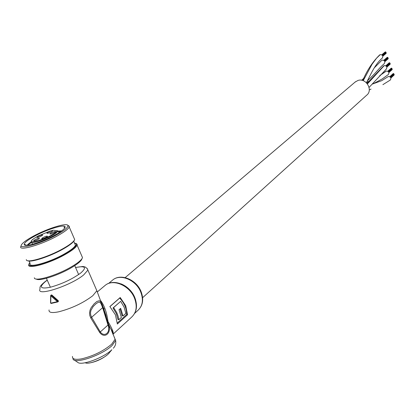 <?xml version="1.0" encoding="UTF-8"?>
<svg xmlns="http://www.w3.org/2000/svg" width="415" height="415" viewBox="0 0 415 415"><rect width="100%" height="100%" fill="white"/><g stroke="black" fill="none" stroke-linecap="round" stroke-linejoin="round"><path stroke-width="0.62" d="M381.577 60.502L382.22 60.118C384.736 60.305 385.421 61.477 384.269 63.635C376.405 70.783 379.196 69.658 367.54 80.681M379.564 54.998L380.239 54.614C382.744 54.853 383.403 56.035 382.225 58.167C379.585 60.367 375.689 64.258 370.092 75.499L366.424 82.741M383.585 65.99L384.217 65.606C386.733 65.762 387.434 66.929 386.308 69.097L369.085 87.409M385.706 71.37L386.313 71.048C388.772 71.276 389.446 72.438 388.341 74.544L382.298 78.902L373.225 83.768M372.239 84.115L381.738 80.666L388.31 76.51C390.769 76.718 391.454 77.875 390.37 79.986L382.889 84.665M134.662 297.654L134.704 297.301L134.662 297.654M355.043 82.129L357.953 80.463C366.046 77.579 373.443 90.247 366.606 95.253L142.625 297.68M385.971 52.321L386.204 52.985M385.514 51.885L385.96 52.321M382.78 55.926L386.142 53.369M387.973 57.752L388.201 58.411M387.511 57.317L387.958 57.752M389.97 63.173L390.199 63.832M389.509 62.738L389.955 63.173M391.501 68.153L391.796 68.418M394.105 74.721L394.115 75.022M393.648 73.709L394.017 74.202M390.458 77.169L393.939 73.984M103.107 307.323L108.367 324.701C112.019 332.607 104.793 339.314 99.699 332.482L90.792 317.994L89.816 315.587L89.547 312.884L90.039 310.15L91.144 307.671L94.106 303.853L96.949 301.435L99.294 300.73L100.326 301.368L101.302 302.805L103.107 307.323L102.655 307.655L101.058 303.718L100.129 302.53L99.128 302.13L98.065 302.39L95.715 304.008L93.142 306.586L90.916 310.415L90.491 312.791L90.75 315.141L91.606 317.226L100.243 331.891C104.606 337.95 111.054 331.99 107.973 324.95L102.655 307.655L90.792 317.994M113.259 334.895L110.971 329.157C108.797 325.723 107.091 321.008 105.861 315.011L102.007 303.977M57.778 301.944L50.889 295.9L50.718 303.173L57.395 301.658L57.856 301.134L57.778 301.944L58.375 301.508L58.328 300.751L51.859 295.008L51.175 295.164M134.756 297.431L135.586 299.744M58.027 301.741L58.375 301.508M127.555 314.767L125.709 305.699L120.205 297.524L109.861 306.555L115.453 314.855L117.357 324.037L127.555 314.767L126.689 314.508C126.694 308.553 124.36 303.08 119.686 298.079L120.205 297.524M100.881 300.885C104.461 305.788 106.831 312.661 107.999 321.511C111.884 328.12 113.627 332.197 113.228 333.748M121.107 283.876C127.265 286.48 131.799 290.946 134.693 297.28M108.367 324.701L99.699 332.482M57.669 301.954L51.201 303.432L50.718 303.173L50.723 295.807M58.328 300.751L57.856 301.134L51.419 295.356L50.889 295.9L50.869 295.247L51.859 295.008M119.686 298.079L109.918 306.612M117.352 322.979L126.689 314.508M123.011 315.955L120.656 308.319L119.032 309.766L121.393 317.418L118.851 319.716L117.985 319.586L116.34 313.621L113.015 307.992L120.687 301.347L124.132 307.199L125.828 313.408L123.011 315.955L122.145 315.825L120.054 308.859M118.851 319.716L118.099 316.137L116.734 312.573L113.637 307.546L113.015 307.992M120.687 301.347L113.637 307.546M38.305 235.902L34.243 238.35C23.38 245.659 45.64 239.839 55.273 232.784L57.503 230.802L58.209 231.051L55.875 233.152C48.508 238.63 29.195 245.182 31.343 241.499C30.855 241.219 31.794 240.181 34.165 238.386L38.289 235.896L49.982 231.119L38.294 235.896M47.434 232.644L46.874 233.178C47.611 233.552 49.344 232.96 52.088 231.404L52.638 230.88C51.906 230.507 50.168 231.093 47.434 232.644M50.417 233.38L49.862 233.915C50.604 234.299 52.357 233.707 55.117 232.135L55.667 231.601C54.925 231.222 53.177 231.814 50.417 233.38M42.231 238.06L41.656 238.609C42.392 238.999 44.151 238.402 46.937 236.815L47.502 236.27C46.771 235.881 45.012 236.477 42.231 238.06M34.212 240.171L33.631 240.726C34.352 241.115 36.1 240.518 38.88 238.941L39.456 238.392C38.735 238.003 36.987 238.599 34.212 240.171M37.506 236.804L36.93 237.349C37.651 237.722 39.384 237.131 42.138 235.575L42.703 235.035C41.982 234.662 40.25 235.248 37.506 236.804M58.94 232.727L58.209 231.051M29.833 262.648L29.698 262.825C24.029 269.62 48.026 263.644 65.015 253.85C72.718 249.425 76.547 246.173 76.5 244.098L74.461 242.941M75.846 243.294L77.18 244.357L77.091 245.13C76.173 247.356 72.298 250.416 65.471 254.317C49.359 263.603 26.01 269.958 28.9 264.417L29.107 263.966M74.451 240.031L73.917 241.089C72.34 243.221 68.688 245.898 62.956 249.13C49.94 256.527 30.658 262.814 27.644 260.703M26.306 259.603C25.912 263.743 47.974 257.217 63.002 248.652C68.854 245.353 72.578 242.619 74.186 240.451L74.679 239.554L73.974 237.93M82.03 258.602L81.433 259.956C79.882 262.135 76.381 264.806 70.918 267.976C58.09 275.477 38.948 281.536 36.24 279.015M34.336 277.77C34.326 282.044 56.233 275.695 71.017 267.032C76.708 263.733 80.36 260.952 81.973 258.69L82.512 257.637L81.75 255.879M33.278 236.213C27.385 239.419 23.588 242.08 21.891 244.207C16.486 250.411 39.845 244.259 56.507 234.937C64.019 230.745 67.842 227.695 67.972 225.791C68.231 222.067 47.699 228.292 33.278 236.213M67.707 225.236L69.341 226.315L69.222 226.969C68.242 229.07 64.309 232.032 57.426 235.855C41.168 244.959 17.835 251.537 20.869 246.292M74.773 243.667L75.452 245.229C74.581 247.319 70.934 250.198 64.512 253.866C49.364 262.581 27.442 268.557 30.145 263.359L29.123 261.051M58.224 231.082L61.576 230.948M34.684 236.135C48.98 228.245 68.926 222.876 64.584 228.209C63.225 229.977 60.035 232.244 55.008 235.02C42.242 242.137 23.676 247.714 24.226 244.336C24.48 242.557 27.966 239.823 34.684 236.135M64.533 228.281L64.076 226.86L64.714 228.017M61.664 230.885L60.798 230.885M27.276 245.275L27.945 244.316L31.27 241.774M27.369 245.265L31.685 242.37M58.541 231.809L60.989 231.368M363.208 80.697L372.115 64.138L376.576 58.178L380.239 54.614M367.436 83.892L384.217 65.606M366.564 82.492L369.257 81.081M379.756 75.629L386.313 71.048M372.219 84.136L381.738 80.666L388.31 76.51M72.469 356.418C72.2 359.146 75.245 359.955 81.605 358.851C93.287 356.034 103.299 351.147 111.651 344.196L115.111 339.242L114.198 337.136M49.058 309.917C48.576 312.588 51.849 313.206 58.878 311.769C71.883 308.345 83.182 303.002 92.773 295.734L96.851 290.728L95.984 288.731M85.251 362.746C88.177 364.873 103.003 359.245 108.274 354L111.884 349.721C104.092 357.486 81.838 365.848 77.937 362.492L74.228 359.981M72.962 358.254C72.293 365.221 101.997 355.551 112.18 345.41L115.629 340.445L114.711 338.324M103.211 307.37L104.248 309.061M97.354 291.911L105.389 285.188C113.845 278.32 129.936 285.157 134.756 297.456C137.858 305.71 136.763 312.319 131.462 317.293C136.53 312.588 137.515 306.13 134.408 297.929C129.516 285.572 113.44 278.61 105.389 285.188L104.315 286.085M108.657 283.398L112.932 279.819C121.045 273.215 136.447 279.705 141.033 291.47C143.989 299.36 142.921 305.694 137.822 310.467C142.698 305.954 143.657 299.77 140.701 291.921C136.042 280.109 120.661 273.49 112.932 279.819L111.9 280.68M47.269 280.198L45.557 281.437C38.787 287.175 40.286 289.136 50.054 287.32C61.711 284.104 71.93 279.342 80.712 273.034C87.067 267.4 85.36 265.564 75.597 267.54M86.849 268.126L87.907 270.087L83.716 274.886C71.147 285.473 36.38 296.86 39.933 289.322C40.224 287.066 38.782 286.9 45.074 281.65L47.232 280.104M113.316 348.232C115.37 346.094 116.143 343.501 115.629 340.445L110.971 329.157C112.693 331.606 113.352 333.25 112.958 334.101L112.942 334.122M57.503 230.802L53.374 230.226L49.976 231.129L53.374 230.226M53.914 230.299L57.638 230.766M361.61 80.266L364.095 78.02M374.102 68.039L381.696 60.398M362.72 80.531C367.135 70.151 372.789 61.607 379.689 54.894M367.021 83.374L383.704 65.886M366.59 82.445L369.303 81.029M379.86 75.514L385.706 71.364M369.288 89.92L371.062 89.095M355.577 81.677L125.159 277.619M386.075 52.529L382.552 55.491M386.152 52.747L382.671 55.688M386.235 52.97L382.77 55.895M385.846 52.124L382.257 55.143M385.992 52.306L382.417 55.314M385.177 51.963L381.795 54.801M386.173 53.353L382.858 56.155M385.545 51.849L381.935 54.884M385.685 52.036L382.127 55.024M388.092 58.562L384.798 61.399M388.072 57.955L384.57 60.969M388.155 58.178L384.689 61.161M388.238 58.396L384.788 61.368M387.849 57.555L384.274 60.621M387.994 57.737L384.435 60.792M387.174 57.395L383.802 60.279M388.175 58.78L384.876 61.622M387.543 57.28L383.948 60.362M387.688 57.462L384.14 60.507M390.09 63.977L386.816 66.856M390.069 63.376L386.583 66.436M390.152 63.594L386.702 66.623M390.23 63.817L386.801 66.831M389.841 62.976L386.282 66.094M389.991 63.158L386.448 66.265M389.171 62.81L385.81 65.752M390.167 64.201L386.894 67.08M389.54 62.701L385.955 65.835M389.685 62.883L386.152 65.975M392.082 69.388L388.824 72.309M392.061 68.786L388.59 71.894M392.144 69.004L388.71 72.08M392.227 69.222L388.814 72.283M391.833 68.387L388.29 71.551M391.983 68.568L388.456 71.722M391.163 68.221L387.812 71.214M392.165 69.606L388.907 72.532M391.532 68.112L387.958 71.297M391.677 68.293L388.16 71.437M394.068 74.783L390.831 77.75M394.053 74.186L390.598 77.34M394.136 74.404L390.717 77.527M394.214 74.622L390.821 77.724M393.819 73.787L390.297 77.003M393.15 73.626L389.81 76.666M394.151 75.006L390.914 77.968M393.519 73.517L389.96 76.749M393.669 73.694L390.162 76.889M75.561 267.462L82.86 266.482L85.091 266.928L87.28 268.645L96.851 290.728L105.861 315.011L101.976 303.884M107.926 354.343C102.894 358.524 97.172 361.325 90.761 362.746M137.822 310.467L134.704 313.325M131.462 317.293L113.16 334.096M108.154 354.13L109.202 353.041M50.656 295.62L51.31 294.899M50.552 303.007L51.04 303.448M51.201 303.432L57.721 301.959M50.547 302.898L50.651 295.698M78.648 274.559L74.762 265.626M32.557 244.248L31.737 242.391M50.381 287.242L46.428 278.283M26.825 245.307L24.226 244.336M77.091 245.13L82.512 257.637M73.751 241.312L75.452 245.229M69.222 226.969L74.679 239.554M67.972 225.791L69.341 226.315M81.433 259.956L81.973 258.69M73.917 241.089L74.186 240.451M76.5 244.098L77.18 244.357M27.416 244.98L27.945 244.316"/></g></svg>
